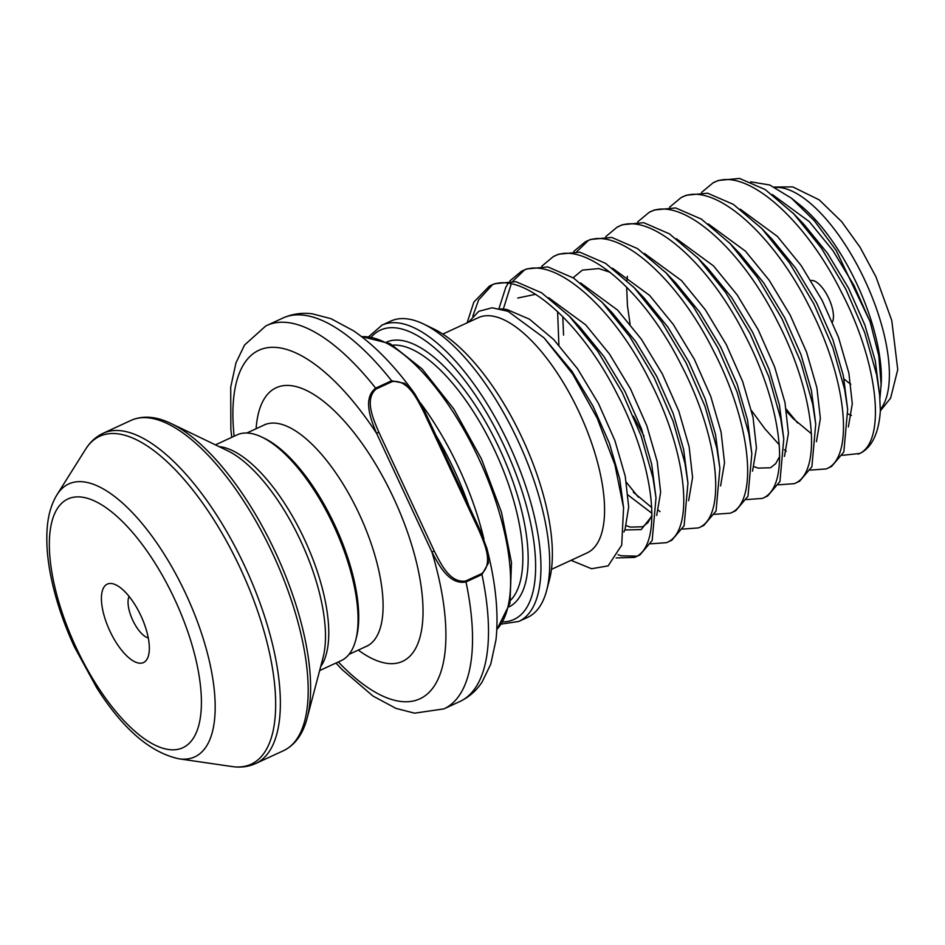 <?xml version="1.0" encoding="UTF-8"?>
<svg xmlns="http://www.w3.org/2000/svg" width="945" height="945" viewBox="0 0 945 945"><rect width="100%" height="100%" fill="white"/><g stroke="black" fill="none" stroke-linecap="round" stroke-linejoin="round"><path stroke-width="1.42" d="M143.628 662.492A43.198 17.293 65.2 0 1 109.856 630.976A43.198 17.293 65.2 0 1 107.128 584.211A43.198 17.293 65.2 0 1 115.951 584.908A43.198 17.293 65.2 0 1 141.077 616.105A43.198 17.293 65.2 0 1 148.519 655.464A43.198 17.293 65.2 0 1 143.628 662.492M129.111 596.449A23.991 9.604 -114.8 0 0 132.631 620.003A23.991 9.604 -114.8 0 0 148.282 637.958M423.573 324.017L433.649 328.872A153.574 61.484 65.2 0 1 522.987 439.779A153.574 61.484 65.2 0 1 549.458 579.722L546.623 590.542A163.178 65.323 -114.8 0 0 518.498 441.858A163.178 65.323 -114.8 0 0 423.573 324.017A163.178 65.323 -114.8 0 0 390.793 321.087L382.004 325.151A163.178 65.323 65.2 0 1 509.379 445.213A163.178 65.323 65.2 0 1 519.36 621.172A163.178 65.323 65.2 0 1 518.793 621.444L527.582 617.392A163.178 65.323 -114.8 0 0 528.149 617.12A163.178 65.323 -114.8 0 0 546.623 590.542M319.634 670.572L341.192 660.626A124.303 49.766 -114.8 0 0 341.617 660.425A124.303 49.766 -114.8 0 0 355.686 640.178L356.407 637.473A121.905 48.797 -114.8 0 0 335.392 526.389A121.905 48.797 -114.8 0 0 264.482 438.362L261.954 437.145A124.303 49.766 -114.8 0 0 236.982 434.913L215.436 444.871M355.686 640.178A124.303 49.766 -114.8 0 0 334.27 526.908A124.303 49.766 -114.8 0 0 261.954 437.145M879.937 398.377L881.331 381.756A124.775 49.955 -114.8 0 0 799.576 204.687L791.378 198.143L769.702 184.972L750.673 181.842M483.923 539.111A163.178 65.323 -114.8 0 0 420.596 403.125M468.909 506.083A159.339 63.787 -114.8 0 0 435.952 435.397M881.201 385.666L878.815 355.852L870.097 321.678L836.29 250.614L814.306 220.693L791.378 198.143M842.278 455.336L859.761 453.458A153.574 61.484 -114.8 0 0 860.281 453.21A153.574 61.484 -114.8 0 0 880.35 410.603L879.606 394.644L876.606 374.645L864.758 332.734L845.799 289.135L821.441 248.192L793.918 213.983L765.273 189.614L739.545 178.44L718.283 180.471M616.187 557.928L634.615 557.408L639.883 554.963L652.168 540.516L656.007 497.873L652.995 477.875L641.147 435.964L622.2 392.376L597.842 351.422L569.362 316.221L541.674 292.844L515.935 281.669L494.684 283.701L489.309 286.181L473.835 302.105L467.113 322.859M634.615 557.408L635.087 557.172C662.835 545.867 655.487 467.338 617.404 394.585C580.821 321.087 520.577 268.534 489.309 286.181M858.214 454.167L858.698 453.943C886.445 442.626 879.098 364.097 841.015 291.355C804.431 217.858 744.188 165.292 712.92 182.952L701.533 192.449M718.283 180.46L712.92 182.952M810.337 470.09L826.273 468.921L831.541 466.476L843.826 452.029L847.665 409.398L844.653 389.399L832.805 347.488L813.858 303.888L789.5 262.934L761.977 228.725L733.332 204.356L707.604 193.193L686.342 195.213L681.558 197.422M826.273 468.921L826.745 468.696C854.504 457.38 847.145 378.851 809.062 306.097C772.49 232.612 712.235 180.046 680.979 197.694L669.592 207.191M778.396 484.832L794.332 483.663L799.6 481.229L811.885 466.783L815.724 424.14L812.712 404.141L800.864 362.23L781.917 318.63L757.559 277.688L730.024 243.479L701.391 219.11L675.651 207.935L654.401 209.967L649.026 212.448L637.651 221.933M794.332 483.663L794.804 483.438C822.552 472.122 815.204 393.592 777.121 320.839C740.537 247.354 680.294 194.788 649.026 212.448M746.455 499.586L762.391 498.417L767.659 495.971L779.944 481.525L783.783 438.893L780.771 418.895L768.923 376.984L749.976 333.384L725.618 292.43L698.083 258.221L669.438 233.852L643.71 222.677L622.46 224.709L617.085 227.19L605.698 236.687M762.391 498.417L762.863 498.18C790.611 486.876 783.263 408.346 745.18 335.593C708.596 262.108 648.353 209.542 617.085 227.19M714.503 514.328L730.438 513.159L735.706 510.725L747.991 496.279L751.83 453.635L748.83 433.637L736.982 391.726L718.023 348.126L693.677 307.184L666.142 272.963L637.497 248.606L611.769 237.431L590.507 239.451L585.144 241.944L573.757 251.429M730.438 513.159L730.922 512.934C758.67 501.618 751.322 423.088 713.239 350.335C676.655 276.85 616.412 224.284 585.144 241.944M682.562 529.082L698.497 527.912L703.765 525.467L716.05 511.021L719.889 468.389L716.889 448.391L705.041 406.468L686.082 362.88L661.724 321.926L634.201 287.717L605.556 263.348L579.828 252.173L558.566 254.205L553.203 256.686L541.816 266.183M698.497 527.912L698.981 527.676C726.729 516.372 719.381 437.842 681.298 365.089C644.714 291.603 584.471 239.038 553.203 256.686M650.621 543.824L666.556 542.654L671.824 540.221L684.109 525.763L687.948 483.131L684.936 463.133L673.088 421.222L654.141 377.622L629.783 336.68L602.26 302.459L573.615 278.09L547.887 266.927L526.625 268.947L521.262 271.439L509.875 280.925M666.556 542.654L667.028 542.43C694.788 531.114 687.428 452.584 649.345 379.831C612.773 306.345 552.518 253.78 521.262 271.439M751.558 410.662L764.918 428.817L779.318 444.847M784.468 449.737L786.252 451.308M633.363 416.213L644.018 436.117M588.168 240.668L576.781 251.701M658.476 510.288L660.023 511.623M572.635 372.236L573.615 375.484M626.405 482.352L638.407 497.188M524.286 270.164L512.899 281.185M511.245 283.902L503.342 309.003M618.054 554.727L621.243 555.79L636.93 556.144M508.103 283.405L505.776 287.363L498.984 308.507M551.443 569.374L586.975 552.967A129.583 51.88 -114.8 0 0 587.412 552.754A129.583 51.88 -114.8 0 0 579.498 413.012A129.583 51.88 -114.8 0 0 478.335 317.674L442.815 334.069M468.531 322.198L478.784 311.318L492.121 307.786L508.008 311.295L544.096 337.885L572.682 374.066L597.252 418.316L614.911 464.834L623.582 507.748L621.716 545.1L608.131 565.89L591.535 568.725L571.04 560.326M492.333 284.906L478.631 299.896L472.783 316.291M786.216 409.138L797.545 422.911M465.696 580.998A1.925 0.768 65.2 0 1 466.003 581.919C449.407 585.262 438.752 565.181 431.936 552.057L434.228 550.982C440.724 563.539 449.82 583.372 465.696 580.998L481.666 573.627C493.739 563.185 484.383 543.34 478.95 530.334L480.001 529.861L486.935 548.502L488.47 562.913L481.974 574.548L466.003 581.919A211.172 84.542 65.2 0 1 444.611 708.549A211.172 84.542 65.2 0 1 443.878 708.892L459.849 701.521A211.172 84.542 -114.8 0 0 460.581 701.166A211.172 84.542 -114.8 0 0 481.974 574.548A1.925 0.768 65.2 0 0 481.666 573.627M338.322 661.949A191.977 76.852 -114.8 0 0 431.204 690.074A191.977 76.852 -114.8 0 0 431.936 552.057L376.582 433.342C370.912 419.734 362.372 398.506 375.649 388.159L391.62 380.776L404.708 383.339L414.737 393.734L422.462 406.882M810.952 280.523A23.991 9.604 65.2 0 1 827.714 296.198A23.991 9.604 65.2 0 1 832.403 322.068M478.95 530.334L423.596 411.618C417.088 399.073 408.004 379.24 392.128 381.615L376.157 388.986C364.085 399.428 373.44 419.273 378.874 432.267L434.228 550.982M234.124 436.236A191.977 76.852 -114.8 0 1 258.268 350.56A191.977 76.852 -114.8 0 1 376.582 433.342L378.874 432.267M423.596 411.618L424.494 411.229M496.834 629.405A163.178 65.323 -114.8 0 0 479.363 459.92A163.178 65.323 -114.8 0 0 361.699 336.704M502.976 621.881A159.339 63.787 -114.8 0 0 514.541 619.176A159.339 63.787 -114.8 0 0 504.476 446.654A159.339 63.787 -114.8 0 0 379.866 330.372A159.339 63.787 -114.8 0 0 371.409 336.904M381.437 325.411A163.178 65.323 65.2 0 1 382.004 325.151L368.869 336.562M880.35 409.539A124.775 49.955 -114.8 0 0 864.191 278.858A124.775 49.955 -114.8 0 0 775.136 187.453M284.114 750.401A181.889 72.812 -114.8 0 0 272.987 554.242A181.889 72.812 -114.8 0 0 131.001 420.407C142.825 415.245 156.268 416.308 171.305 423.608A180.212 72.139 65.2 0 1 276.129 553.746A180.212 72.139 65.2 0 1 307.196 717.952C303.085 733.769 295.431 744.566 284.221 750.354L283.488 750.696A181.889 72.812 -114.8 0 0 284.114 750.401M178.948 758.811C150.196 752.551 122.779 728.89 96.733 687.806L74.431 646.912C65.311 627.126 58.318 607.446 53.463 587.861C47.888 565.334 45.821 545.182 47.25 527.416C48.254 514.694 51.502 503.791 57.019 494.707A150.302 60.173 65.2 0 1 68.241 484.183A150.302 60.173 65.2 0 1 185.799 593.885A150.302 60.173 65.2 0 1 195.284 756.614A150.302 60.173 65.2 0 1 178.948 758.811L232.127 766.56A180.601 72.304 -114.8 0 0 251.76 763.926A180.601 72.304 -114.8 0 0 240.349 568.37A180.601 72.304 -114.8 0 0 99.107 436.566A180.601 72.304 -114.8 0 0 85.617 449.218C89.964 442.248 95.551 437.062 102.379 433.637L103.182 433.259A181.889 72.812 65.2 0 1 245.168 567.094A181.889 72.812 65.2 0 1 256.296 763.241A181.889 72.812 65.2 0 1 255.67 763.536L283.488 750.696M102.556 433.554A181.889 72.812 65.2 0 1 103.182 433.259L131.001 420.407M183.271 747.519A137.001 54.845 -114.8 0 0 174.624 599.177A137.001 54.845 -114.8 0 0 67.473 499.184A137.001 54.845 -114.8 0 0 76.132 647.526A137.001 54.845 -114.8 0 0 183.271 747.519M358.285 650.089A150.692 60.326 -114.8 0 0 403.078 661.11A150.692 60.326 -114.8 0 0 393.569 497.956A150.692 60.326 -114.8 0 0 275.716 387.97A150.692 60.326 -114.8 0 0 256.095 428.735M367.652 645.943L366.53 646.274A121.905 48.797 -114.8 0 0 366.955 646.085A121.905 48.797 -114.8 0 0 359.502 514.623A121.905 48.797 -114.8 0 0 264.34 424.931L246.822 433.011M219.098 446.631A124.303 49.766 65.2 0 1 304.963 540.434A124.303 49.766 65.2 0 1 320.674 666.638M307.196 717.952L323.084 657.46A126.547 50.664 -114.8 0 0 301.266 542.146A126.547 50.664 -114.8 0 0 227.65 450.753L171.305 423.608M510.572 600.252A142.057 56.865 -114.8 0 0 495.641 452.407A142.057 56.865 -114.8 0 0 392.801 345.161M392.128 381.615A1.925 0.768 65.2 0 0 391.62 380.776A211.172 84.542 -114.8 0 0 282.827 318.075C292.111 313.917 301.939 312.5 312.287 313.811L330.892 318.642L353.536 330.797C374.551 345.232 394.951 366.211 414.737 393.734L424.648 411.146L480.001 529.861L486.935 548.525C495.759 582.959 498.783 613.388 495.995 639.777L490.762 664.099L482.139 681.971C476.67 690.287 469.594 696.63 460.924 701.001L459.849 701.521M386.812 341.972A145.896 58.413 65.2 0 1 500.236 450.292A145.896 58.413 65.2 0 1 509.107 606.867M848.055 413.969A124.775 49.955 -114.8 0 0 851.457 415.41M850.819 384.237A105.58 42.265 65.2 0 1 843.968 378.874M266.124 325.789A211.172 84.542 65.2 0 1 266.856 325.446A211.172 84.542 65.2 0 1 375.649 388.159A1.925 0.768 65.2 0 1 376.157 388.986M870.097 321.678L854.056 285.567L833.029 250.72L809.298 221.638L772.207 194.446M786.571 411.347L792.997 418.422L811.495 433.814M848.374 426.927L852.295 403.739L848.87 373.074L838.522 337.412L822.115 300.309L801.088 265.474L777.357 236.38L740.266 209.199M816.433 441.681L820.354 418.481L816.917 387.828L806.581 352.166L790.174 315.063L769.147 280.216L745.416 251.134L708.325 223.941M784.48 456.423L788.402 433.223L784.976 402.57L774.628 366.908L758.221 329.805L737.206 294.97L713.475 265.876L676.384 238.695M626.665 287.103L627.433 305.613L630.102 324.241M752.539 471.165L756.461 447.977L753.035 417.312L742.687 381.65L726.28 344.559L705.265 309.712L681.534 280.618L644.443 253.437M720.598 485.919L724.52 462.719L721.094 432.066L710.746 396.404L694.339 359.301L673.312 324.466L649.581 295.372L612.49 268.191M688.657 500.661L692.579 477.473L689.153 446.808L678.805 411.146L662.398 374.043L641.371 339.208L617.64 310.114L580.549 282.933M656.716 515.415L660.638 492.215L657.2 461.562L646.864 425.9L630.457 388.797L609.43 353.962L585.699 324.867L548.608 297.687M535.685 294.297L517.765 298.029M623.936 531.964L625.023 529.543L628.685 506.969L625.259 476.304L614.911 440.642L598.504 403.539L577.489 368.704L553.758 339.609L529.483 319.186L506.886 309.499L500.59 308.861M879.606 394.644L875.271 360.884L864.935 325.222L848.527 288.119L827.501 253.284L803.77 224.189L792.961 212.991M847.665 409.398L843.33 375.626L832.982 339.964L816.574 302.861L795.56 268.026L771.829 238.931L761.02 227.733M814.72 415.835L811.389 390.38L801.041 354.718L784.633 317.614L763.619 282.779L739.888 253.685L729.079 242.487M783.783 438.893L779.448 405.121L769.1 369.46L752.692 332.356L731.666 297.521L707.935 268.427L697.138 257.229M751.83 453.635L747.507 419.875L737.159 384.213L720.751 347.11L699.725 312.275L675.994 283.181L665.197 271.983M719.889 468.389L715.554 434.617L705.218 398.955L688.81 361.852L667.784 327.017L644.053 297.923L633.245 286.725M557.609 311.555L558.897 345.138M628.13 495.109L651.955 513.3M687.948 483.131L683.613 449.371L673.265 413.709L656.858 376.606L635.843 341.759L612.088 312.641L601.303 301.479M624.846 529.968L641.182 529.578L651.955 515.994M656.007 497.873L651.672 464.113L641.324 428.451L624.917 391.348L603.902 356.513L580.171 327.419L569.362 316.221M623.582 507.748L619.731 478.867L609.383 443.205L592.976 406.102L571.949 371.255L544.096 337.885M361.462 336.526L390.19 343.696L422.12 368.94L453.824 409.031L481.454 458.951L501.523 512.367L511.481 562.499L509.993 603.182L496.81 629.701M282.827 318.075L265.781 325.954L244.578 344.996L235.955 362.868L230.71 387.19L230.863 429.502L231.761 437.334M774.309 187.039L792.749 186.897L819.232 199.879L841.7 221.697L860.127 247.354L875.956 276.838L891.761 320.485L897.75 369.589L890.603 398.164L880.327 410.933M264.34 424.931L265.321 424.293M335.959 663.036L342.066 669.544L372.98 696.04L395.908 708.36L414.548 713.168L443.878 708.892M57.019 494.707L85.617 449.218M366.53 646.274L349.012 654.365M232.127 766.56C240.573 767.812 248.417 766.808 255.67 763.536M815.724 424.14L814.708 415.812M779.731 456.352L775.691 463.652L770.518 467.763L758.173 468.129L754.122 466.7M627.385 276.306L626.984 280.5M610.21 272.325L598.811 268.569L582.38 270.105L573.095 277.759M562.783 316.599L563.551 335.097M651.778 507.559L633.28 492.156M651.955 515.332L647.916 522.644L642.742 526.755L630.398 527.109L626.346 525.692M501.582 624.043L518.793 621.444"/></g></svg>
